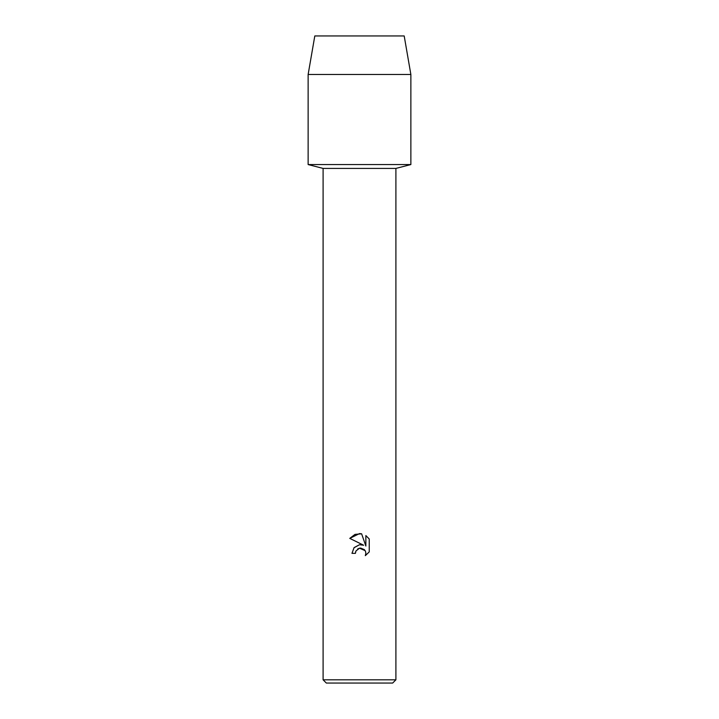 <?xml version="1.0" encoding="UTF-8"?>
<svg xmlns="http://www.w3.org/2000/svg" width="719" height="719" viewBox="0 0 719 719"><rect width="100%" height="100%" fill="white"/><g stroke="black" fill="none" stroke-linecap="round" stroke-linejoin="round"><path stroke-width="1.08" d="M404.195 35.95L314.805 35.95L404.195 35.95L410.864 74.47L410.864 164.561L359.5 164.561L410.864 164.561L395.899 168.417L395.899 679.815L323.101 679.815L326.336 683.05L392.664 683.05L395.899 679.815M323.101 679.815L323.101 168.417L395.899 168.417M365.315 555.652L365.872 553.306L365.477 551.311L364.344 549.613L360.641 548.076L359.5 548.202L355.959 550.97L355.411 553.342L351.968 553.342L354.099 547.599L359.5 544.732L363.67 545.236L349.767 538.387L359.5 533.588L361.612 533.813L365.863 546.045L365.863 535.565L369.233 538.98L369.233 551.904L365.324 555.652L369.233 551.904M355.411 553.342L355.761 551.428M363.67 545.236L361.091 544.678M359.5 544.732L353.937 547.797M357.631 549.028L359.383 548.229M359.5 548.202L365.135 550.637M369.233 538.98L365.863 535.565M361.612 533.813L355.006 534.388L349.767 538.387M314.805 35.95L308.136 74.47L308.136 164.561L359.5 164.561L308.136 164.561L323.101 168.417M308.136 74.47L410.864 74.47"/></g></svg>
